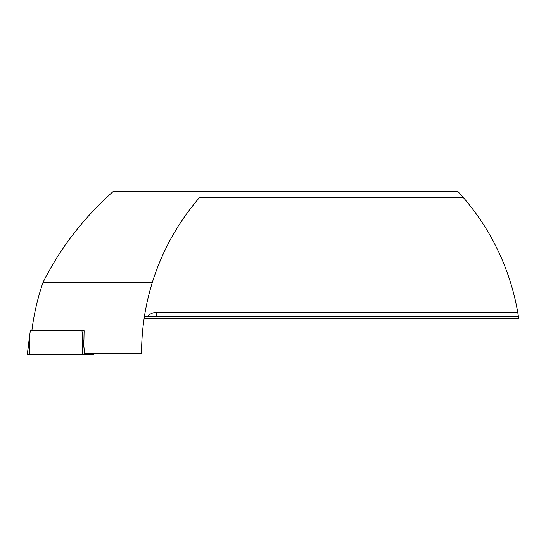 <?xml version="1.0" encoding="UTF-8"?>
<svg xmlns="http://www.w3.org/2000/svg" width="546" height="546" viewBox="0 0 546 546"><rect width="100%" height="100%" fill="white"/><g stroke="black" fill="none" stroke-linecap="round" stroke-linejoin="round"><path stroke-width="0.82" d="M144.124 318.379L518.7 318.379L517.745 312.428A238.056 238.056 0 0 0 463.342 197.57L458.026 191.619L113.036 191.619C83.565 217.888 60.237 248.116 43.066 282.296C37.626 298.102 33.893 314.257 31.859 330.76M147.55 316.503A11.903 11.903 0 0 1 156.518 312.428L156.518 316.639L150.553 316.148L144.41 316.503L143.932 319.683M156.518 316.639L518.434 316.639M84.111 330.76L81.968 330.76L84.111 330.76L83.791 345.638L84.569 353.194L141.564 353.194C141.591 329.02 145.188 305.385 152.368 282.296L43.066 282.296M152.368 282.296C162.271 250.826 177.976 222.584 199.481 197.57A238.056 238.056 0 0 0 152.368 282.296M463.342 197.57L199.481 197.57M156.518 312.428L517.745 312.428M93.762 353.194L93.946 354.381L82.405 354.381L82.405 334.998L81.968 330.76L30.303 330.76L27.341 354.361M82.405 354.381L27.334 354.381M152.682 316.318L148.471 316.318M27.3 354.381L29.682 334.998L29.682 354.381M82.405 334.998L84.364 351.153M84.61 353.194L84.753 354.381M150.553 316.154L150.211 316.154M93.796 353.194L93.946 354.381"/></g></svg>
